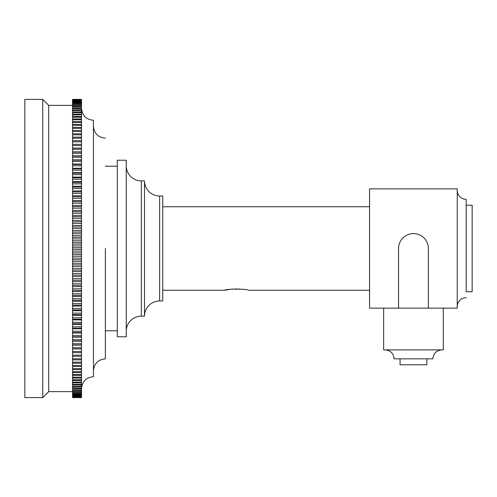 <?xml version="1.0" encoding="UTF-8"?>
<svg xmlns="http://www.w3.org/2000/svg" width="497" height="497" viewBox="0 0 497 497"><rect width="100%" height="100%" fill="white"/><g stroke="black" fill="none" stroke-linecap="round" stroke-linejoin="round"><path stroke-width="0.75" d="M72.562 397.6L81.508 397.6L72.562 397.6L72.562 351.485L81.508 351.485L81.508 99.4L72.562 99.4L81.508 99.4M81.508 397.6L81.508 351.485M72.562 355.187L81.508 355.187M72.562 356.318L81.508 356.318M72.562 358.759L81.508 358.759M72.562 359.847L81.508 359.847M72.562 362.195L81.508 362.195M72.562 363.239L81.508 363.239M72.562 365.488L81.508 365.488M72.562 366.494L81.508 366.494M72.562 368.644L81.508 368.644M72.562 369.6L81.508 369.6M72.562 371.65L81.508 371.65M72.562 372.564L81.508 372.564M72.562 374.514L81.508 374.514M72.562 375.372L81.508 375.372M72.562 377.217L81.508 377.217M72.562 378.031L81.508 378.031M72.562 379.764L81.508 379.764M72.562 380.528L81.508 380.528M72.562 382.15L81.508 382.15M72.562 382.864L81.508 382.864M72.562 384.38L81.508 384.38M72.562 385.038L81.508 385.038M72.562 386.436L81.508 386.436M72.562 387.045L81.508 387.045M72.562 388.331L81.508 388.331M72.562 388.884L81.508 388.884M72.562 390.052L81.508 390.052M72.562 390.549L81.508 390.549M72.562 391.599L81.508 391.599M72.562 392.046L81.508 392.046M72.562 392.972L81.508 392.972M72.562 393.363L81.508 393.363M72.562 394.171L81.508 394.171M72.562 394.506L81.508 394.506M72.562 395.19L81.508 395.19M72.562 395.475L81.508 395.475M72.562 396.034L81.508 396.034M72.562 396.258L81.508 396.258M72.562 396.693L81.508 396.693M72.562 396.867L81.508 396.867M72.562 397.178L81.508 397.178M72.562 397.289L81.508 397.289M72.562 397.476L81.508 397.476M72.562 397.538L81.508 397.538M72.562 351.485L72.562 99.462L81.508 99.462M72.562 99.524L81.508 99.524M72.562 99.711L81.508 99.711M72.562 99.822L81.508 99.822M72.562 100.133L81.508 100.133M72.562 100.307L81.508 100.307M72.562 100.742L81.508 100.742M72.562 100.966L81.508 100.966M72.562 101.525L81.508 101.525M72.562 101.81L81.508 101.81M72.562 102.494L81.508 102.494M72.562 102.829L81.508 102.829M72.562 103.637L81.508 103.637M72.562 104.028L81.508 104.028M72.562 104.954L81.508 104.954M72.562 105.401L81.508 105.401M72.562 106.451L81.508 106.451M72.562 106.948L81.508 106.948M72.562 108.116L81.508 108.116M72.562 108.669L81.508 108.669M72.562 109.955L81.508 109.955M72.562 110.564L81.508 110.564M72.562 111.962L81.508 111.962M72.562 112.62L81.508 112.62M72.562 114.136L81.508 114.136M72.562 114.85L81.508 114.85M72.562 116.472L81.508 116.472M72.562 117.236L81.508 117.236M72.562 118.969L81.508 118.969M72.562 119.783L81.508 119.783M72.562 121.628L81.508 121.628M72.562 122.486L81.508 122.486M72.562 124.436L81.508 124.436M72.562 125.35L81.508 125.35M72.562 127.4L81.508 127.4M72.562 128.356L81.508 128.356M72.562 130.506L81.508 130.506M72.562 131.512L81.508 131.512M72.562 133.761L81.508 133.761M72.562 134.805L81.508 134.805M72.562 137.153L81.508 137.153M72.562 138.241L81.508 138.241M72.562 140.682L81.508 140.682M72.562 141.813L81.508 141.813M72.562 144.341L81.508 144.341L72.562 144.341M72.562 145.515L81.508 145.515M72.562 148.131L81.508 148.131M72.562 149.336L81.508 149.336M72.562 152.039L81.508 152.039M72.562 153.287L81.508 153.287M72.562 156.064L81.508 156.064M72.562 157.344L81.508 157.344M72.562 160.202L81.508 160.202M72.562 161.519L81.508 161.519M72.562 164.451L81.508 164.451M72.562 165.799L81.508 165.799M72.562 168.8L81.508 168.8M72.562 170.179L81.508 170.179M72.562 173.248L81.508 173.248M72.562 174.658L81.508 174.658M72.562 177.783L81.508 177.783M72.562 179.218L81.508 179.218M72.562 182.411L81.508 182.411M72.562 183.871L81.508 183.871M72.562 187.114L81.508 187.114M72.562 188.599L81.508 188.599M72.562 191.892L81.508 191.892M72.562 193.401L81.508 193.401M72.562 196.744L81.508 196.744M72.562 198.272L81.508 198.272M72.562 201.652L81.508 201.652M72.562 203.198L81.508 203.198M72.562 206.622L81.508 206.622M72.562 208.187L81.508 208.187M72.562 211.641L81.508 211.641M72.562 213.219L81.508 213.219M72.562 216.704L81.508 216.704M72.562 218.295L81.508 218.295M72.562 221.811L81.508 221.811M72.562 223.408L81.508 223.408M72.562 226.943L81.508 226.943M72.562 228.552L81.508 228.552M72.562 232.105L81.508 232.105M72.562 233.727L81.508 233.727M72.562 237.286L81.508 237.286M72.562 238.908L81.508 238.908M72.562 242.486L81.508 242.486M72.562 244.108L81.508 244.108M72.562 247.686L81.508 247.686M72.562 249.314L81.508 249.314M72.562 252.892L81.508 252.892M72.562 254.514L81.508 254.514M72.562 258.092L81.508 258.092M72.562 259.714L81.508 259.714M72.562 263.273L81.508 263.273M72.562 264.895L81.508 264.895M72.562 268.448L81.508 268.448M72.562 270.057L81.508 270.057M72.562 273.592L81.508 273.592M72.562 275.189L81.508 275.189M72.562 278.705L81.508 278.705M72.562 280.296L81.508 280.296M72.562 283.781L81.508 283.781M72.562 285.359L81.508 285.359M72.562 288.813L81.508 288.813M72.562 290.378L81.508 290.378M72.562 293.802L81.508 293.802M72.562 295.348L81.508 295.348M72.562 298.728L81.508 298.728M72.562 300.256L81.508 300.256M72.562 303.599L81.508 303.599M72.562 305.108L81.508 305.108M72.562 308.401L81.508 308.401M72.562 309.886L81.508 309.886M72.562 313.129L81.508 313.129M72.562 314.589L81.508 314.589M72.562 317.782L81.508 317.782M72.562 319.217L81.508 319.217M72.562 322.342L81.508 322.342M72.562 323.752L81.508 323.752M72.562 326.821L81.508 326.821M72.562 328.2L81.508 328.2M72.562 331.201L81.508 331.201M72.562 332.549L81.508 332.549M72.562 335.481L81.508 335.481M72.562 336.798L81.508 336.798M72.562 339.656L81.508 339.656M72.562 340.936L81.508 340.936M72.562 343.713L81.508 343.713M72.562 344.961L81.508 344.961M72.562 352.659L81.508 352.659M72.562 347.664L81.508 347.664M72.562 348.869L81.508 348.869M81.508 148.044L72.562 148.044M81.508 151.865L72.562 151.865M81.508 155.803L72.562 155.803M81.508 159.854L72.562 159.854M81.508 164.01L72.562 164.01M81.508 168.272L72.562 168.272M81.508 172.633L72.562 172.633M81.508 177.087L72.562 177.087M81.508 181.629L72.562 181.629M81.508 186.251L72.562 186.251M81.508 190.947L72.562 190.947M81.508 195.712L72.562 195.712M81.508 200.546L72.562 200.546M81.508 205.435L72.562 205.435M81.508 210.374L72.562 210.374M81.508 215.363L72.562 215.363M81.508 220.395L72.562 220.395M81.508 225.458L72.562 225.458M81.508 230.546L72.562 230.546M81.508 235.665L72.562 235.665M81.508 240.79L72.562 240.79M81.508 245.928L72.562 245.928M81.508 251.072L72.562 251.072M81.508 256.21L72.562 256.21M81.508 261.335L72.562 261.335M81.508 266.454L72.562 266.454M81.508 271.542L72.562 271.542M81.508 276.605L72.562 276.605M81.508 281.637L72.562 281.637M81.508 286.626L72.562 286.626M81.508 291.565L72.562 291.565M81.508 296.454L72.562 296.454M81.508 301.288L72.562 301.288M81.508 306.053L72.562 306.053M81.508 310.749L72.562 310.749M81.508 315.371L72.562 315.371M81.508 319.913L72.562 319.913M81.508 324.367L72.562 324.367M81.508 328.728L72.562 328.728M81.508 332.99L72.562 332.99M81.508 337.146L72.562 337.146M81.508 341.197L72.562 341.197M81.508 345.135L72.562 345.135M81.508 348.956L72.562 348.956M72.562 105.364L48.706 105.364L48.706 391.636L72.562 391.636M42.742 99.4L42.742 397.6L24.85 397.6L24.85 99.4L42.742 99.4L48.706 105.364M105.364 248.5L105.364 358.834C98.12 359.542 94.144 363.518 93.436 370.762M105.364 138.166C98.12 137.458 94.144 133.482 93.436 126.238L93.436 376.726C86.192 377.434 82.216 381.41 81.508 388.654M81.508 108.346C82.216 115.59 86.192 119.566 93.436 120.274L93.436 248.5M369.569 188.86L369.569 308.14L457.24 308.14L457.24 188.86L369.569 188.86M117.292 248.5L117.292 160.233L126.238 160.233L126.238 336.767L117.292 336.767L117.292 248.5M466.186 205.261L472.15 205.261L472.15 291.739L466.186 291.739L466.186 199.297L466.186 291.739M457.24 306.649A8.946 8.946 0 0 1 466.186 297.703M457.24 190.351A8.946 8.946 0 0 0 466.186 199.297M369.569 290.248L248.264 290.248C248.028 288.776 225.004 288.807 224.88 290.248L162.736 290.248M369.569 206.752L162.736 206.752M244.275 289.515L242.468 289.279M240.293 289.074L238.535 288.974M236.609 288.937L234.764 288.968M232.9 289.068L230.72 289.273M228.868 289.515L224.88 290.248M144.49 316.129L144.49 180.871A15.146 15.146 0 0 0 159.636 196.017L162.736 196.017L162.736 300.983L159.636 300.983A15.146 15.146 0 0 0 144.49 316.129L141.328 316.129A15.09 15.09 0 0 0 126.238 331.219M144.49 180.871L141.328 180.871A15.09 15.09 0 0 1 126.238 165.781M413.467 233.59A14.91 14.91 0 0 0 398.557 248.5A14.91 14.91 0 0 1 413.467 233.59A14.91 14.91 0 0 1 428.377 248.5A14.91 14.91 0 0 0 413.467 233.59M383.647 308.14L383.647 349.888L443.287 349.888L443.287 308.14M385.138 349.888C390.567 350.416 393.549 353.398 394.084 358.834L432.85 358.834C433.378 353.398 436.36 350.416 441.796 349.888M400.048 358.834L400.048 364.798L426.886 364.798L426.886 358.834M159.636 196.017L159.636 300.983M141.328 180.871L141.328 316.129M48.706 391.636L42.742 397.6M105.364 166.197L117.292 166.197M105.364 330.803L117.292 330.803M398.557 308.14L398.557 248.5M428.377 308.14L428.377 248.5"/></g></svg>
